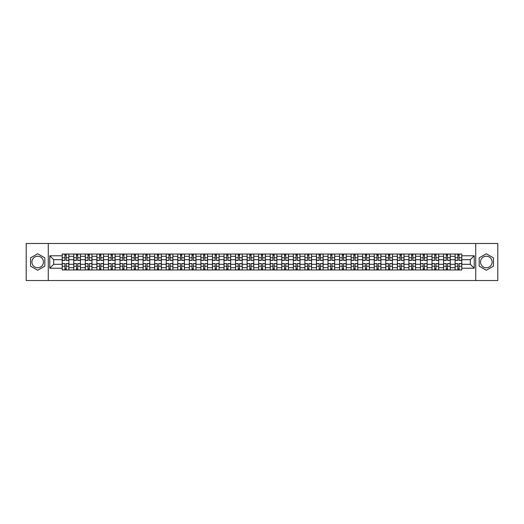 <?xml version="1.0" encoding="UTF-8"?>
<svg xmlns="http://www.w3.org/2000/svg" width="524" height="524" viewBox="0 0 524 524"><rect width="100%" height="100%" fill="white"/><g stroke="black" fill="none" stroke-linecap="round" stroke-linejoin="round"><path stroke-width="0.79" d="M37.682 267.777A5.777 5.777 0 0 1 31.905 262A5.777 5.777 0 0 1 37.682 256.223A5.777 5.777 0 0 1 43.459 262A5.777 5.777 0 0 1 37.682 267.777M486.318 267.777A5.777 5.777 0 0 1 480.541 262A5.777 5.777 0 0 1 486.318 256.223A5.777 5.777 0 0 1 492.095 262A5.777 5.777 0 0 1 486.318 267.777M475.726 280.523L497.8 280.523L497.8 243.477L26.2 243.477L26.2 280.523L475.726 280.523L475.726 243.477M73.76 269.965L73.76 256.295L68.873 256.295L68.873 269.965M68.873 256.295L68.873 254.035M73.76 256.295L73.76 254.035M80.427 254.035L80.427 269.965M85.314 269.965L85.314 254.035M91.982 254.035L91.982 269.965M96.875 269.965L96.875 254.035M103.542 254.035L103.542 269.965M108.429 269.965L108.429 254.035M115.097 254.035L115.097 269.965M119.989 269.965L119.989 254.035M126.651 254.035L126.651 269.965M131.544 269.965L131.544 254.035M138.212 254.035L138.212 269.965M143.098 269.965L143.098 254.035M149.766 254.035L149.766 269.965M154.659 269.965L154.659 254.035M161.327 254.035L161.327 269.965M166.213 269.965L166.213 254.035M172.881 254.035L172.881 269.965M177.767 269.965L177.767 254.035M184.435 254.035L184.435 269.965M189.328 269.965L189.328 254.035M195.996 254.035L195.996 269.965M200.882 269.965L200.882 254.035M207.55 254.035L207.55 269.965M212.443 269.965L212.443 254.035M219.104 254.035L219.104 269.965M223.997 269.965L223.997 254.035M230.665 254.035L230.665 269.965M235.551 269.965L235.551 254.035M242.219 254.035L242.219 269.965M247.112 269.965L247.112 254.035M253.78 254.035L253.78 269.965M258.666 269.965L258.666 254.035M265.334 254.035L265.334 269.965M270.22 269.965L270.22 254.035M276.888 254.035L276.888 269.965M281.781 269.965L281.781 254.035M288.449 254.035L288.449 269.965M293.335 269.965L293.335 254.035M300.003 254.035L300.003 269.965M304.896 269.965L304.896 254.035M311.557 254.035L311.557 269.965M316.45 269.965L316.45 254.035M323.118 254.035L323.118 269.965M328.004 269.965L328.004 254.035M334.672 254.035L334.672 269.965M339.565 269.965L339.565 254.035M346.233 254.035L346.233 269.965M351.119 269.965L351.119 254.035M357.787 254.035L357.787 269.965M362.674 269.965L362.674 254.035M369.341 254.035L369.341 269.965M374.234 269.965L374.234 254.035M380.902 254.035L380.902 269.965M385.788 269.965L385.788 254.035M392.456 254.035L392.456 269.965M397.349 269.965L397.349 254.035M404.011 254.035L404.011 269.965M408.903 269.965L408.903 254.035M415.571 254.035L415.571 269.965M420.458 269.965L420.458 254.035M427.126 254.035L427.126 269.965M432.018 269.965L432.018 254.035M438.686 254.035L438.686 269.965M443.573 269.965L443.573 254.035M450.24 254.035L450.24 269.965M455.127 269.965L455.127 254.035M455.127 264.299L450.24 264.299M443.573 264.299L438.686 264.299M432.018 264.299L427.126 264.299M420.458 264.299L415.571 264.299M408.903 264.299L404.011 264.299M397.349 264.299L392.456 264.299M385.788 264.299L380.902 264.299M374.234 264.299L369.341 264.299M362.674 264.299L357.787 264.299M351.119 264.299L346.233 264.299M339.565 264.299L334.672 264.299M328.004 264.299L323.118 264.299M316.45 264.299L311.557 264.299M304.896 264.299L300.003 264.299M293.335 264.299L288.449 264.299M281.781 264.299L276.888 264.299M270.22 264.299L265.334 264.299M258.666 264.299L253.78 264.299M247.112 264.299L242.219 264.299M235.551 264.299L230.665 264.299M223.997 264.299L219.104 264.299M212.443 264.299L207.55 264.299M200.882 264.299L195.996 264.299M189.328 264.299L184.435 264.299M177.767 264.299L172.881 264.299M166.213 264.299L161.327 264.299M154.659 264.299L149.766 264.299M143.098 264.299L138.212 264.299M131.544 264.299L126.651 264.299M119.989 264.299L115.097 264.299M108.429 264.299L103.542 264.299M96.875 264.299L91.982 264.299M85.314 264.299L80.427 264.299M73.76 264.299L68.873 264.299M455.127 259.701L450.24 259.701M443.573 259.701L438.686 259.701M432.018 259.701L427.126 259.701M420.458 259.701L415.571 259.701M408.903 259.701L404.011 259.701M397.349 259.701L392.456 259.701M385.788 259.701L380.902 259.701M374.234 259.701L369.341 259.701M362.674 259.701L357.787 259.701M351.119 259.701L346.233 259.701M339.565 259.701L334.672 259.701M328.004 259.701L323.118 259.701M316.45 259.701L311.557 259.701M304.896 259.701L300.003 259.701M293.335 259.701L288.449 259.701M281.781 259.701L276.888 259.701M270.22 259.701L265.334 259.701M258.666 259.701L253.78 259.701M247.112 259.701L242.219 259.701M235.551 259.701L230.665 259.701M223.997 259.701L219.104 259.701M212.443 259.701L207.55 259.701M200.882 259.701L195.996 259.701M189.328 259.701L184.435 259.701M177.767 259.701L172.881 259.701M166.213 259.701L161.327 259.701M154.659 259.701L149.766 259.701M143.098 259.701L138.212 259.701M131.544 259.701L126.651 259.701M119.989 259.701L115.097 259.701M108.429 259.701L103.542 259.701M96.875 259.701L91.982 259.701M85.314 259.701L80.427 259.701M73.76 259.701L68.873 259.701M53.684 264.299L62.205 264.299L62.205 259.701L53.684 259.701L53.684 264.299L49.76 268.223L49.76 255.778L62.205 255.778L62.205 259.701M461.795 259.701L461.795 264.299L470.316 264.299L470.316 259.701L461.795 259.701L461.795 254.035L62.205 254.035L62.205 255.778M461.795 255.778L474.24 255.778L474.24 268.223L461.795 268.223L461.795 264.299M62.205 264.299L62.205 269.965L461.795 269.965L461.795 268.223M62.205 268.223L49.76 268.223M48.274 280.523L48.274 243.477M44.828 257.873L37.682 253.747L30.536 257.873L30.536 266.127L37.682 270.253L44.828 266.127L44.828 257.873M493.464 257.873L486.318 253.747L479.172 257.873L479.172 266.127L486.318 270.253L493.464 266.127L493.464 257.873M66.168 268.851L64.91 268.851M64.91 255.149L66.168 255.149M77.722 268.851L76.465 268.851M76.465 255.149L77.722 255.149M89.283 268.851L88.019 268.851M88.019 255.149L89.283 255.149M100.837 268.851L99.58 268.851M99.58 255.149L100.837 255.149M112.391 268.851L111.134 268.851M111.134 255.149L112.391 255.149M123.952 268.851L122.688 268.851M122.688 255.149L123.952 255.149M135.506 268.851L134.249 268.851M134.249 255.149L135.506 255.149M147.061 268.851L145.803 268.851M145.803 255.149L147.061 255.149M158.621 268.851L157.364 268.851M157.364 255.149L158.621 255.149M170.176 268.851L168.918 268.851M168.918 255.149L170.176 255.149M181.736 268.851L180.472 268.851M180.472 255.149L181.736 255.149M193.291 268.851L192.033 268.851M192.033 255.149L193.291 255.149M204.845 268.851L203.587 268.851M203.587 255.149L204.845 255.149M216.405 268.851L215.141 268.851M215.141 255.149L216.405 255.149M227.96 268.851L226.702 268.851M226.702 255.149L227.96 255.149M239.514 268.851L238.256 268.851M238.256 255.149L239.514 255.149M251.075 268.851L249.81 268.851M249.81 255.149L251.075 255.149M262.629 268.851L261.371 268.851M261.371 255.149L262.629 255.149M274.19 268.851L272.925 268.851M272.925 255.149L274.19 255.149M285.744 268.851L284.486 268.851M284.486 255.149L285.744 255.149M297.298 268.851L296.04 268.851M296.04 255.149L297.298 255.149M308.859 268.851L307.595 268.851M307.595 255.149L308.859 255.149M320.413 268.851L319.155 268.851M319.155 255.149L320.413 255.149M331.967 268.851L330.709 268.851M330.709 255.149L331.967 255.149M343.528 268.851L342.264 268.851M342.264 255.149L343.528 255.149M355.082 268.851L353.824 268.851M353.824 255.149L355.082 255.149M366.636 268.851L365.379 268.851M365.379 255.149L366.636 255.149M378.197 268.851L376.939 268.851M376.939 255.149L378.197 255.149M389.751 268.851L388.494 268.851M388.494 255.149L389.751 255.149M401.312 268.851L400.048 268.851M400.048 255.149L401.312 255.149M412.866 268.851L411.609 268.851M411.609 255.149L412.866 255.149M424.42 268.851L423.163 268.851M423.163 255.149L424.42 255.149M435.981 268.851L434.717 268.851M434.717 255.149L435.981 255.149M447.535 268.851L446.278 268.851M446.278 255.149L447.535 255.149M459.089 268.851L457.832 268.851M457.832 255.149L459.089 255.149M49.76 255.778L53.684 259.701M470.316 264.299L474.24 268.223M470.316 259.701L474.24 255.778M66.168 260.408L66.168 254.107L68.834 254.107L68.834 260.408L66.168 260.408M64.91 255.077L66.168 255.077M66.168 254.107L62.238 254.107L62.238 260.408L64.91 260.408L64.91 254.107L63.836 254.107M64.91 263.592L64.91 269.893L62.238 269.893L62.238 263.592L64.91 263.592M66.168 268.923L64.91 268.923M64.91 269.893L68.834 269.893L68.834 263.592L66.168 263.592L66.168 269.893L67.242 269.893M77.722 260.408L77.722 254.107L80.388 254.107L80.388 260.408L77.722 260.408M76.465 255.077L77.722 255.077M77.722 254.107L73.799 254.107L73.799 260.408L76.465 260.408L76.465 254.107L75.391 254.107M89.283 260.408L89.283 254.107L91.949 254.107L91.949 260.408L89.283 260.408M88.019 255.077L89.283 255.077M89.283 254.107L85.353 254.107L85.353 260.408L88.019 260.408L88.019 254.107L86.945 254.107M76.465 263.592L76.465 269.893L73.799 269.893L73.799 263.592L76.465 263.592M77.722 268.923L76.465 268.923M76.465 269.893L80.388 269.893L80.388 263.592L77.722 263.592L77.722 269.893L78.796 269.893M88.019 263.592L88.019 269.893L85.353 269.893L85.353 263.592L88.019 263.592M89.283 268.923L88.019 268.923M88.019 269.893L91.949 269.893L91.949 263.592L89.283 263.592L89.283 269.893L90.357 269.893M100.837 260.408L100.837 254.107L103.503 254.107L103.503 260.408L100.837 260.408M99.58 255.077L100.837 255.077M100.837 254.107L96.907 254.107L96.907 260.408L99.58 260.408L99.58 254.107L98.505 254.107M112.391 260.408L112.391 254.107L115.057 254.107L115.057 260.408L112.391 260.408M111.134 255.077L112.391 255.077M112.391 254.107L108.468 254.107L108.468 260.408L111.134 260.408L111.134 254.107L110.06 254.107M123.952 260.408L123.952 254.107L126.618 254.107L126.618 260.408L123.952 260.408M122.688 255.077L123.952 255.077M123.952 254.107L120.022 254.107L120.022 260.408L122.688 260.408L122.688 254.107L121.614 254.107M99.58 263.592L99.58 269.893L96.907 269.893L96.907 263.592L99.58 263.592M100.837 268.923L99.58 268.923M99.58 269.893L103.503 269.893L103.503 263.592L100.837 263.592L100.837 269.893L101.911 269.893M111.134 263.592L111.134 269.893L108.468 269.893L108.468 263.592L111.134 263.592M112.391 268.923L111.134 268.923M111.134 269.893L115.057 269.893L115.057 263.592L112.391 263.592L112.391 269.893L113.466 269.893M122.688 263.592L122.688 269.893L120.022 269.893L120.022 263.592L122.688 263.592M123.952 268.923L122.688 268.923M122.688 269.893L126.618 269.893L126.618 263.592L123.952 263.592L123.952 269.893L125.026 269.893M134.249 263.592L134.249 269.893L131.583 269.893L131.583 263.592L134.249 263.592M135.506 268.923L134.249 268.923M134.249 269.893L138.172 269.893L138.172 263.592L135.506 263.592L135.506 269.893L136.581 269.893M145.803 263.592L145.803 269.893L143.137 269.893L143.137 263.592L145.803 263.592M147.061 268.923L145.803 268.923M145.803 269.893L149.733 269.893L149.733 263.592L147.061 263.592L147.061 269.893L148.135 269.893M157.364 263.592L157.364 269.893L154.691 269.893L154.691 263.592L157.364 263.592M158.621 268.923L157.364 268.923M157.364 269.893L161.287 269.893L161.287 263.592L158.621 263.592L158.621 269.893L159.696 269.893M168.918 263.592L168.918 269.893L166.252 269.893L166.252 263.592L168.918 263.592M170.176 268.923L168.918 268.923M168.918 269.893L172.841 269.893L172.841 263.592L170.176 263.592L170.176 269.893L171.25 269.893M180.472 263.592L180.472 269.893L177.806 269.893L177.806 263.592L180.472 263.592M181.736 268.923L180.472 268.923M180.472 269.893L184.402 269.893L184.402 263.592L181.736 263.592L181.736 269.893L182.811 269.893M192.033 263.592L192.033 269.893L189.361 269.893L189.361 263.592L192.033 263.592M193.291 268.923L192.033 268.923M192.033 269.893L195.956 269.893L195.956 263.592L193.291 263.592L193.291 269.893L194.365 269.893M203.587 263.592L203.587 269.893L200.921 269.893L200.921 263.592L203.587 263.592M204.845 268.923L203.587 268.923M203.587 269.893L207.511 269.893L207.511 263.592L204.845 263.592L204.845 269.893L205.919 269.893M215.141 263.592L215.141 269.893L212.475 269.893L212.475 263.592L215.141 263.592M216.405 268.923L215.141 268.923M215.141 269.893L219.071 269.893L219.071 263.592L216.405 263.592L216.405 269.893L217.48 269.893M226.702 263.592L226.702 269.893L224.036 269.893L224.036 263.592L226.702 263.592M227.96 268.923L226.702 268.923M226.702 269.893L230.626 269.893L230.626 263.592L227.96 263.592L227.96 269.893L229.034 269.893M238.256 263.592L238.256 269.893L235.59 269.893L235.59 263.592L238.256 263.592M239.514 268.923L238.256 268.923M238.256 269.893L242.186 269.893L242.186 263.592L239.514 263.592L239.514 269.893L240.588 269.893M249.81 263.592L249.81 269.893L247.145 269.893L247.145 263.592L249.81 263.592M251.075 268.923L249.81 268.923M249.81 269.893L253.74 269.893L253.74 263.592L251.075 263.592L251.075 269.893L252.149 269.893M261.371 263.592L261.371 269.893L258.705 269.893L258.705 263.592L261.371 263.592M262.629 268.923L261.371 268.923M261.371 269.893L265.295 269.893L265.295 263.592L262.629 263.592L262.629 269.893L263.703 269.893M272.925 263.592L272.925 269.893L270.26 269.893L270.26 263.592L272.925 263.592M274.19 268.923L272.925 268.923M272.925 269.893L276.855 269.893L276.855 263.592L274.19 263.592L274.19 269.893L275.264 269.893M284.486 263.592L284.486 269.893L281.814 269.893L281.814 263.592L284.486 263.592M285.744 268.923L284.486 268.923M284.486 269.893L288.41 269.893L288.41 263.592L285.744 263.592L285.744 269.893L286.818 269.893M296.04 263.592L296.04 269.893L293.375 269.893L293.375 263.592L296.04 263.592M297.298 268.923L296.04 268.923M296.04 269.893L299.964 269.893L299.964 263.592L297.298 263.592L297.298 269.893L298.372 269.893M307.595 263.592L307.595 269.893L304.929 269.893L304.929 263.592L307.595 263.592M308.859 268.923L307.595 268.923M307.595 269.893L311.525 269.893L311.525 263.592L308.859 263.592L308.859 269.893L309.933 269.893M135.506 260.408L135.506 254.107L138.172 254.107L138.172 260.408L135.506 260.408M134.249 255.077L135.506 255.077M135.506 254.107L131.583 254.107L131.583 260.408L134.249 260.408L134.249 254.107L133.175 254.107M147.061 260.408L147.061 254.107L149.733 254.107L149.733 260.408L147.061 260.408M145.803 255.077L147.061 255.077M147.061 254.107L143.137 254.107L143.137 260.408L145.803 260.408L145.803 254.107L144.729 254.107M158.621 260.408L158.621 254.107L161.287 254.107L161.287 260.408L158.621 260.408M157.364 255.077L158.621 255.077M158.621 254.107L154.691 254.107L154.691 260.408L157.364 260.408L157.364 254.107L156.29 254.107M170.176 260.408L170.176 254.107L172.841 254.107L172.841 260.408L170.176 260.408M168.918 255.077L170.176 255.077M170.176 254.107L166.252 254.107L166.252 260.408L168.918 260.408L168.918 254.107L167.844 254.107M181.736 260.408L181.736 254.107L184.402 254.107L184.402 260.408L181.736 260.408M180.472 255.077L181.736 255.077M181.736 254.107L177.806 254.107L177.806 260.408L180.472 260.408L180.472 254.107L179.398 254.107M193.291 260.408L193.291 254.107L195.956 254.107L195.956 260.408L193.291 260.408M192.033 255.077L193.291 255.077M193.291 254.107L189.361 254.107L189.361 260.408L192.033 260.408L192.033 254.107L190.959 254.107M204.845 260.408L204.845 254.107L207.511 254.107L207.511 260.408L204.845 260.408M203.587 255.077L204.845 255.077M204.845 254.107L200.921 254.107L200.921 260.408L203.587 260.408L203.587 254.107L202.513 254.107M216.405 260.408L216.405 254.107L219.071 254.107L219.071 260.408L216.405 260.408M215.141 255.077L216.405 255.077M216.405 254.107L212.475 254.107L212.475 260.408L215.141 260.408L215.141 254.107L214.067 254.107M227.96 260.408L227.96 254.107L230.626 254.107L230.626 260.408L227.96 260.408M226.702 255.077L227.96 255.077M227.96 254.107L224.036 254.107L224.036 260.408L226.702 260.408L226.702 254.107L225.628 254.107M239.514 260.408L239.514 254.107L242.186 254.107L242.186 260.408L239.514 260.408M238.256 255.077L239.514 255.077M239.514 254.107L235.59 254.107L235.59 260.408L238.256 260.408L238.256 254.107L237.182 254.107M251.075 260.408L251.075 254.107L253.74 254.107L253.74 260.408L251.075 260.408M249.81 255.077L251.075 255.077M251.075 254.107L247.145 254.107L247.145 260.408L249.81 260.408L249.81 254.107L248.736 254.107M262.629 260.408L262.629 254.107L265.295 254.107L265.295 260.408L262.629 260.408M261.371 255.077L262.629 255.077M262.629 254.107L258.705 254.107L258.705 260.408L261.371 260.408L261.371 254.107L260.297 254.107M274.19 260.408L274.19 254.107L276.855 254.107L276.855 260.408L274.19 260.408M272.925 255.077L274.19 255.077M274.19 254.107L270.26 254.107L270.26 260.408L272.925 260.408L272.925 254.107L271.851 254.107M285.744 260.408L285.744 254.107L288.41 254.107L288.41 260.408L285.744 260.408M284.486 255.077L285.744 255.077M285.744 254.107L281.814 254.107L281.814 260.408L284.486 260.408L284.486 254.107L283.412 254.107M297.298 260.408L297.298 254.107L299.964 254.107L299.964 260.408L297.298 260.408M296.04 255.077L297.298 255.077M297.298 254.107L293.375 254.107L293.375 260.408L296.04 260.408L296.04 254.107L294.966 254.107M308.859 260.408L308.859 254.107L311.525 254.107L311.525 260.408L308.859 260.408M307.595 255.077L308.859 255.077M308.859 254.107L304.929 254.107L304.929 260.408L307.595 260.408L307.595 254.107L306.52 254.107M320.413 260.408L320.413 254.107L323.079 254.107L323.079 260.408L320.413 260.408M319.155 255.077L320.413 255.077M320.413 254.107L316.489 254.107L316.489 260.408L319.155 260.408L319.155 254.107L318.081 254.107M331.967 260.408L331.967 254.107L334.639 254.107L334.639 260.408L331.967 260.408M330.709 255.077L331.967 255.077M331.967 254.107L328.044 254.107L328.044 260.408L330.709 260.408L330.709 254.107L329.635 254.107M343.528 260.408L343.528 254.107L346.194 254.107L346.194 260.408L343.528 260.408M342.264 255.077L343.528 255.077M343.528 254.107L339.598 254.107L339.598 260.408L342.264 260.408L342.264 254.107L341.19 254.107M355.082 260.408L355.082 254.107L357.748 254.107L357.748 260.408L355.082 260.408M353.824 255.077L355.082 255.077M355.082 254.107L351.159 254.107L351.159 260.408L353.824 260.408L353.824 254.107L352.75 254.107M319.155 263.592L319.155 269.893L316.489 269.893L316.489 263.592L319.155 263.592M320.413 268.923L319.155 268.923M319.155 269.893L323.079 269.893L323.079 263.592L320.413 263.592L320.413 269.893L321.487 269.893M330.709 263.592L330.709 269.893L328.044 269.893L328.044 263.592L330.709 263.592M331.967 268.923L330.709 268.923M330.709 269.893L334.639 269.893L334.639 263.592L331.967 263.592L331.967 269.893L333.041 269.893M342.264 263.592L342.264 269.893L339.598 269.893L339.598 263.592L342.264 263.592M343.528 268.923L342.264 268.923M342.264 269.893L346.194 269.893L346.194 263.592L343.528 263.592L343.528 269.893L344.602 269.893M353.824 263.592L353.824 269.893L351.159 269.893L351.159 263.592L353.824 263.592M355.082 268.923L353.824 268.923M353.824 269.893L357.748 269.893L357.748 263.592L355.082 263.592L355.082 269.893L356.156 269.893M366.636 260.408L366.636 254.107L369.309 254.107L369.309 260.408L366.636 260.408M365.379 255.077L366.636 255.077M366.636 254.107L362.713 254.107L362.713 260.408L365.379 260.408L365.379 254.107L364.304 254.107M365.379 263.592L365.379 269.893L362.713 269.893L362.713 263.592L365.379 263.592M366.636 268.923L365.379 268.923M365.379 269.893L369.309 269.893L369.309 263.592L366.636 263.592L366.636 269.893L367.71 269.893M378.197 260.408L378.197 254.107L380.863 254.107L380.863 260.408L378.197 260.408M376.939 255.077L378.197 255.077M378.197 254.107L374.267 254.107L374.267 260.408L376.939 260.408L376.939 254.107L375.865 254.107M376.939 263.592L376.939 269.893L374.267 269.893L374.267 263.592L376.939 263.592M378.197 268.923L376.939 268.923M376.939 269.893L380.863 269.893L380.863 263.592L378.197 263.592L378.197 269.893L379.271 269.893M389.751 260.408L389.751 254.107L392.417 254.107L392.417 260.408L389.751 260.408M388.494 255.077L389.751 255.077M389.751 254.107L385.828 254.107L385.828 260.408L388.494 260.408L388.494 254.107L387.419 254.107M388.494 263.592L388.494 269.893L385.828 269.893L385.828 263.592L388.494 263.592M389.751 268.923L388.494 268.923M388.494 269.893L392.417 269.893L392.417 263.592L389.751 263.592L389.751 269.893L390.825 269.893M401.312 260.408L401.312 254.107L403.978 254.107L403.978 260.408L401.312 260.408M400.048 255.077L401.312 255.077M401.312 254.107L397.382 254.107L397.382 260.408L400.048 260.408L400.048 254.107L398.974 254.107M400.048 263.592L400.048 269.893L397.382 269.893L397.382 263.592L400.048 263.592M401.312 268.923L400.048 268.923M400.048 269.893L403.978 269.893L403.978 263.592L401.312 263.592L401.312 269.893L402.386 269.893M412.866 260.408L412.866 254.107L415.532 254.107L415.532 260.408L412.866 260.408M411.609 255.077L412.866 255.077M412.866 254.107L408.943 254.107L408.943 260.408L411.609 260.408L411.609 254.107L410.534 254.107M411.609 263.592L411.609 269.893L408.943 269.893L408.943 263.592L411.609 263.592M412.866 268.923L411.609 268.923M411.609 269.893L415.532 269.893L415.532 263.592L412.866 263.592L412.866 269.893L413.94 269.893M424.42 260.408L424.42 254.107L427.093 254.107L427.093 260.408L424.42 260.408M423.163 255.077L424.42 255.077M424.42 254.107L420.497 254.107L420.497 260.408L423.163 260.408L423.163 254.107L422.089 254.107M423.163 263.592L423.163 269.893L420.497 269.893L420.497 263.592L423.163 263.592M424.42 268.923L423.163 268.923M423.163 269.893L427.093 269.893L427.093 263.592L424.42 263.592L424.42 269.893L425.495 269.893M435.981 260.408L435.981 254.107L438.647 254.107L438.647 260.408L435.981 260.408M434.717 255.077L435.981 255.077M435.981 254.107L432.051 254.107L432.051 260.408L434.717 260.408L434.717 254.107L433.643 254.107M434.717 263.592L434.717 269.893L432.051 269.893L432.051 263.592L434.717 263.592M435.981 268.923L434.717 268.923M434.717 269.893L438.647 269.893L438.647 263.592L435.981 263.592L435.981 269.893L437.055 269.893M447.535 260.408L447.535 254.107L450.201 254.107L450.201 260.408L447.535 260.408M446.278 255.077L447.535 255.077M447.535 254.107L443.612 254.107L443.612 260.408L446.278 260.408L446.278 254.107L445.204 254.107M446.278 263.592L446.278 269.893L443.612 269.893L443.612 263.592L446.278 263.592M447.535 268.923L446.278 268.923M446.278 269.893L450.201 269.893L450.201 263.592L447.535 263.592L447.535 269.893L448.61 269.893M459.089 260.408L459.089 254.107L461.762 254.107L461.762 260.408L459.089 260.408M457.832 255.077L459.089 255.077M459.089 254.107L455.166 254.107L455.166 260.408L457.832 260.408L457.832 254.107L456.758 254.107M457.832 263.592L457.832 269.893L455.166 269.893L455.166 263.592L457.832 263.592M459.089 268.923L457.832 268.923M457.832 269.893L461.762 269.893L461.762 263.592L459.089 263.592L459.089 269.893L460.164 269.893M443.573 256.295L438.686 256.295M432.018 256.295L427.126 256.295M420.458 256.295L415.571 256.295M408.903 256.295L404.011 256.295M397.349 256.295L392.456 256.295M385.788 256.295L380.902 256.295M374.234 256.295L369.341 256.295M362.674 256.295L357.787 256.295M351.119 256.295L346.233 256.295M339.565 256.295L334.672 256.295M328.004 256.295L323.118 256.295M316.45 256.295L311.557 256.295M304.896 256.295L300.003 256.295M293.335 256.295L288.449 256.295M281.781 256.295L276.888 256.295M270.22 256.295L265.334 256.295M258.666 256.295L253.78 256.295M247.112 256.295L242.219 256.295M235.551 256.295L230.665 256.295M223.997 256.295L219.104 256.295M212.443 256.295L207.55 256.295M200.882 256.295L195.996 256.295M189.328 256.295L184.435 256.295M177.767 256.295L172.881 256.295M166.213 256.295L161.327 256.295M154.659 256.295L149.766 256.295M143.098 256.295L138.212 256.295M131.544 256.295L126.651 256.295M119.989 256.295L115.097 256.295M108.429 256.295L103.542 256.295M96.875 256.295L91.982 256.295M85.314 256.295L80.427 256.295M455.127 256.295L450.24 256.295M443.573 267.705L438.686 267.705M432.018 267.705L427.126 267.705M420.458 267.705L415.571 267.705M408.903 267.705L404.011 267.705M397.349 267.705L392.456 267.705M385.788 267.705L380.902 267.705M374.234 267.705L369.341 267.705M362.674 267.705L357.787 267.705M351.119 267.705L346.233 267.705M339.565 267.705L334.672 267.705M328.004 267.705L323.118 267.705M316.45 267.705L311.557 267.705M304.896 267.705L300.003 267.705M293.335 267.705L288.449 267.705M281.781 267.705L276.888 267.705M270.22 267.705L265.334 267.705M258.666 267.705L253.78 267.705M247.112 267.705L242.219 267.705M235.551 267.705L230.665 267.705M223.997 267.705L219.104 267.705M212.443 267.705L207.55 267.705M200.882 267.705L195.996 267.705M189.328 267.705L184.435 267.705M177.767 267.705L172.881 267.705M166.213 267.705L161.327 267.705M154.659 267.705L149.766 267.705M143.098 267.705L138.212 267.705M131.544 267.705L126.651 267.705M119.989 267.705L115.097 267.705M108.429 267.705L103.542 267.705M96.875 267.705L91.982 267.705M85.314 267.705L80.427 267.705M73.76 267.705L68.873 267.705M455.127 267.705L450.24 267.705M66.168 260.251L68.834 260.251M66.168 257.749L68.834 257.749M62.238 260.251L64.91 260.251M62.238 257.749L64.91 257.749M64.91 263.749L62.238 263.749M64.91 266.251L62.238 266.251M68.834 263.749L66.168 263.749M68.834 266.251L66.168 266.251M77.722 260.251L80.388 260.251M77.722 257.749L80.388 257.749M73.799 260.251L76.465 260.251M73.799 257.749L76.465 257.749M89.283 260.251L91.949 260.251M89.283 257.749L91.949 257.749M85.353 260.251L88.019 260.251M85.353 257.749L88.019 257.749M76.465 263.749L73.799 263.749M76.465 266.251L73.799 266.251M80.388 263.749L77.722 263.749M80.388 266.251L77.722 266.251M88.019 263.749L85.353 263.749M88.019 266.251L85.353 266.251M91.949 263.749L89.283 263.749M91.949 266.251L89.283 266.251M100.837 260.251L103.503 260.251M100.837 257.749L103.503 257.749M96.907 260.251L99.58 260.251M96.907 257.749L99.58 257.749M112.391 260.251L115.057 260.251M112.391 257.749L115.057 257.749M108.468 260.251L111.134 260.251M108.468 257.749L111.134 257.749M123.952 260.251L126.618 260.251M123.952 257.749L126.618 257.749M120.022 260.251L122.688 260.251M120.022 257.749L122.688 257.749M99.58 263.749L96.907 263.749M99.58 266.251L96.907 266.251M103.503 263.749L100.837 263.749M103.503 266.251L100.837 266.251M111.134 263.749L108.468 263.749M111.134 266.251L108.468 266.251M115.057 263.749L112.391 263.749M115.057 266.251L112.391 266.251M122.688 263.749L120.022 263.749M122.688 266.251L120.022 266.251M126.618 263.749L123.952 263.749M126.618 266.251L123.952 266.251M134.249 263.749L131.583 263.749M134.249 266.251L131.583 266.251M138.172 263.749L135.506 263.749M138.172 266.251L135.506 266.251M145.803 263.749L143.137 263.749M145.803 266.251L143.137 266.251M149.733 263.749L147.061 263.749M149.733 266.251L147.061 266.251M157.364 263.749L154.691 263.749M157.364 266.251L154.691 266.251M161.287 263.749L158.621 263.749M161.287 266.251L158.621 266.251M168.918 263.749L166.252 263.749M168.918 266.251L166.252 266.251M172.841 263.749L170.176 263.749M172.841 266.251L170.176 266.251M180.472 263.749L177.806 263.749M180.472 266.251L177.806 266.251M184.402 263.749L181.736 263.749M184.402 266.251L181.736 266.251M192.033 263.749L189.361 263.749M192.033 266.251L189.361 266.251M195.956 263.749L193.291 263.749M195.956 266.251L193.291 266.251M203.587 263.749L200.921 263.749M203.587 266.251L200.921 266.251M207.511 263.749L204.845 263.749M207.511 266.251L204.845 266.251M215.141 263.749L212.475 263.749M215.141 266.251L212.475 266.251M219.071 263.749L216.405 263.749M219.071 266.251L216.405 266.251M226.702 263.749L224.036 263.749M226.702 266.251L224.036 266.251M230.626 263.749L227.96 263.749M230.626 266.251L227.96 266.251M238.256 263.749L235.59 263.749M238.256 266.251L235.59 266.251M242.186 263.749L239.514 263.749M242.186 266.251L239.514 266.251M249.81 263.749L247.145 263.749M249.81 266.251L247.145 266.251M253.74 263.749L251.075 263.749M253.74 266.251L251.075 266.251M261.371 263.749L258.705 263.749M261.371 266.251L258.705 266.251M265.295 263.749L262.629 263.749M265.295 266.251L262.629 266.251M272.925 263.749L270.26 263.749M272.925 266.251L270.26 266.251M276.855 263.749L274.19 263.749M276.855 266.251L274.19 266.251M284.486 263.749L281.814 263.749M284.486 266.251L281.814 266.251M288.41 263.749L285.744 263.749M288.41 266.251L285.744 266.251M296.04 263.749L293.375 263.749M296.04 266.251L293.375 266.251M299.964 263.749L297.298 263.749M299.964 266.251L297.298 266.251M307.595 263.749L304.929 263.749M307.595 266.251L304.929 266.251M311.525 263.749L308.859 263.749M311.525 266.251L308.859 266.251M135.506 260.251L138.172 260.251M135.506 257.749L138.172 257.749M131.583 260.251L134.249 260.251M131.583 257.749L134.249 257.749M147.061 260.251L149.733 260.251M147.061 257.749L149.733 257.749M143.137 260.251L145.803 260.251M143.137 257.749L145.803 257.749M158.621 260.251L161.287 260.251M158.621 257.749L161.287 257.749M154.691 260.251L157.364 260.251M154.691 257.749L157.364 257.749M170.176 260.251L172.841 260.251M170.176 257.749L172.841 257.749M166.252 260.251L168.918 260.251M166.252 257.749L168.918 257.749M181.736 260.251L184.402 260.251M181.736 257.749L184.402 257.749M177.806 260.251L180.472 260.251M177.806 257.749L180.472 257.749M193.291 260.251L195.956 260.251M193.291 257.749L195.956 257.749M189.361 260.251L192.033 260.251M189.361 257.749L192.033 257.749M204.845 260.251L207.511 260.251M204.845 257.749L207.511 257.749M200.921 260.251L203.587 260.251M200.921 257.749L203.587 257.749M216.405 260.251L219.071 260.251M216.405 257.749L219.071 257.749M212.475 260.251L215.141 260.251M212.475 257.749L215.141 257.749M227.96 260.251L230.626 260.251M227.96 257.749L230.626 257.749M224.036 260.251L226.702 260.251M224.036 257.749L226.702 257.749M239.514 260.251L242.186 260.251M239.514 257.749L242.186 257.749M235.59 260.251L238.256 260.251M235.59 257.749L238.256 257.749M251.075 260.251L253.74 260.251M251.075 257.749L253.74 257.749M247.145 260.251L249.81 260.251M247.145 257.749L249.81 257.749M262.629 260.251L265.295 260.251M262.629 257.749L265.295 257.749M258.705 260.251L261.371 260.251M258.705 257.749L261.371 257.749M274.19 260.251L276.855 260.251M274.19 257.749L276.855 257.749M270.26 260.251L272.925 260.251M270.26 257.749L272.925 257.749M285.744 260.251L288.41 260.251M285.744 257.749L288.41 257.749M281.814 260.251L284.486 260.251M281.814 257.749L284.486 257.749M297.298 260.251L299.964 260.251M297.298 257.749L299.964 257.749M293.375 260.251L296.04 260.251M293.375 257.749L296.04 257.749M308.859 260.251L311.525 260.251M308.859 257.749L311.525 257.749M304.929 260.251L307.595 260.251M304.929 257.749L307.595 257.749M320.413 260.251L323.079 260.251M320.413 257.749L323.079 257.749M316.489 260.251L319.155 260.251M316.489 257.749L319.155 257.749M331.967 260.251L334.639 260.251M331.967 257.749L334.639 257.749M328.044 260.251L330.709 260.251M328.044 257.749L330.709 257.749M343.528 260.251L346.194 260.251M343.528 257.749L346.194 257.749M339.598 260.251L342.264 260.251M339.598 257.749L342.264 257.749M355.082 260.251L357.748 260.251M355.082 257.749L357.748 257.749M351.159 260.251L353.824 260.251M351.159 257.749L353.824 257.749M319.155 263.749L316.489 263.749M319.155 266.251L316.489 266.251M323.079 263.749L320.413 263.749M323.079 266.251L320.413 266.251M330.709 263.749L328.044 263.749M330.709 266.251L328.044 266.251M334.639 263.749L331.967 263.749M334.639 266.251L331.967 266.251M342.264 263.749L339.598 263.749M342.264 266.251L339.598 266.251M346.194 263.749L343.528 263.749M346.194 266.251L343.528 266.251M353.824 263.749L351.159 263.749M353.824 266.251L351.159 266.251M357.748 263.749L355.082 263.749M357.748 266.251L355.082 266.251M366.636 260.251L369.309 260.251M366.636 257.749L369.309 257.749M362.713 260.251L365.379 260.251M362.713 257.749L365.379 257.749M365.379 263.749L362.713 263.749M365.379 266.251L362.713 266.251M369.309 263.749L366.636 263.749M369.309 266.251L366.636 266.251M378.197 260.251L380.863 260.251M378.197 257.749L380.863 257.749M374.267 260.251L376.939 260.251M374.267 257.749L376.939 257.749M376.939 263.749L374.267 263.749M376.939 266.251L374.267 266.251M380.863 263.749L378.197 263.749M380.863 266.251L378.197 266.251M389.751 260.251L392.417 260.251M389.751 257.749L392.417 257.749M385.828 260.251L388.494 260.251M385.828 257.749L388.494 257.749M388.494 263.749L385.828 263.749M388.494 266.251L385.828 266.251M392.417 263.749L389.751 263.749M392.417 266.251L389.751 266.251M401.312 260.251L403.978 260.251M401.312 257.749L403.978 257.749M397.382 260.251L400.048 260.251M397.382 257.749L400.048 257.749M400.048 263.749L397.382 263.749M400.048 266.251L397.382 266.251M403.978 263.749L401.312 263.749M403.978 266.251L401.312 266.251M412.866 260.251L415.532 260.251M412.866 257.749L415.532 257.749M408.943 260.251L411.609 260.251M408.943 257.749L411.609 257.749M411.609 263.749L408.943 263.749M411.609 266.251L408.943 266.251M415.532 263.749L412.866 263.749M415.532 266.251L412.866 266.251M424.42 260.251L427.093 260.251M424.42 257.749L427.093 257.749M420.497 260.251L423.163 260.251M420.497 257.749L423.163 257.749M423.163 263.749L420.497 263.749M423.163 266.251L420.497 266.251M427.093 263.749L424.42 263.749M427.093 266.251L424.42 266.251M435.981 260.251L438.647 260.251M435.981 257.749L438.647 257.749M432.051 260.251L434.717 260.251M432.051 257.749L434.717 257.749M434.717 263.749L432.051 263.749M434.717 266.251L432.051 266.251M438.647 263.749L435.981 263.749M438.647 266.251L435.981 266.251M447.535 260.251L450.201 260.251M447.535 257.749L450.201 257.749M443.612 260.251L446.278 260.251M443.612 257.749L446.278 257.749M446.278 263.749L443.612 263.749M446.278 266.251L443.612 266.251M450.201 263.749L447.535 263.749M450.201 266.251L447.535 266.251M459.089 260.251L461.762 260.251M459.089 257.749L461.762 257.749M455.166 260.251L457.832 260.251M455.166 257.749L457.832 257.749M457.832 263.749L455.166 263.749M457.832 266.251L455.166 266.251M461.762 263.749L459.089 263.749M461.762 266.251L459.089 266.251"/></g></svg>
